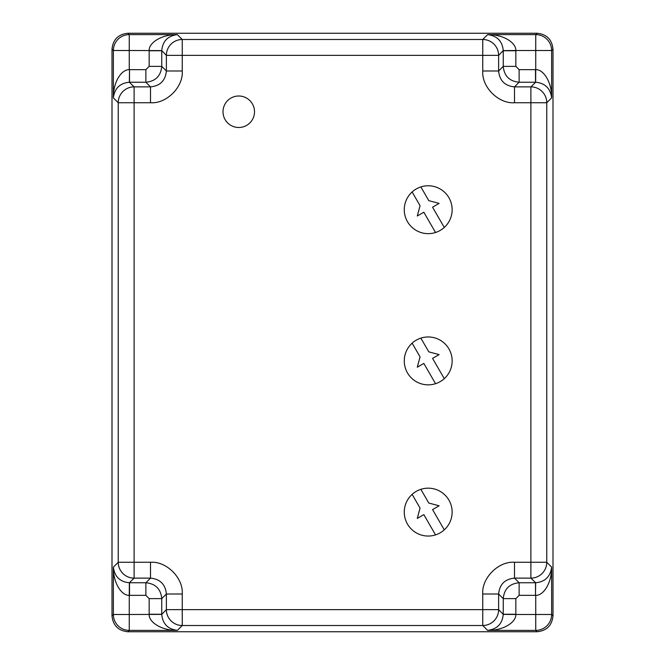 <?xml version="1.0" encoding="UTF-8"?>
<svg xmlns="http://www.w3.org/2000/svg" width="665" height="665" viewBox="0 0 665 665"><rect width="100%" height="100%" fill="white"/><g stroke="black" fill="none" stroke-linecap="round" stroke-linejoin="round"><path stroke-width="1" d="M552.997 49.252L552.997 615.748M112.003 615.748L112.003 49.252M223.008 111.745A15.752 15.752 0 0 0 238.76 127.497A15.752 15.752 0 0 0 254.504 111.745A15.752 15.752 0 0 0 238.76 96.001A15.752 15.752 0 0 0 223.008 111.745M420.862 489.324A23.94 23.94 0 0 1 444.27 529.855A23.94 23.94 0 0 1 404.262 512.108A23.94 23.94 0 0 1 420.862 489.324L428.784 503.039L439.116 505.807L432.566 509.589L444.27 529.855M435.533 534.901L423.838 514.627L417.288 518.409L420.056 508.085L412.134 494.361M420.862 338.119A23.94 23.94 0 0 1 444.27 378.659A23.94 23.94 0 0 1 404.262 360.912A23.94 23.94 0 0 1 420.862 338.119L428.784 351.843L439.116 354.611L432.566 358.393L444.27 378.659M435.533 383.697L423.838 363.431L417.288 367.213L420.056 356.881L412.134 343.165M112.003 49.127L112.003 615.873C113.008 625.449 118.303 630.744 127.88 631.75L537.12 631.75C546.697 630.744 551.992 625.449 552.997 615.873L552.997 49.127C551.992 39.551 546.697 34.256 537.12 33.25L127.88 33.25C118.303 34.256 113.008 39.551 112.003 49.127L113.374 50.498A15.877 15.877 -45 0 1 129.251 34.622L127.88 33.25M127.88 631.75L129.251 630.378A15.877 15.877 -135 0 1 113.374 614.502L129.251 614.502L129.251 595.35C121.288 595.69 113.042 582.39 113.374 567.12C114.588 576.655 119.916 581.867 129.359 582.748L134.114 578.134A15.877 15.877 -135 0 1 118.237 562.258L118.237 102.743A15.877 15.877 -45 0 1 134.114 86.866L129.359 82.252C119.916 83.133 114.588 88.345 113.374 97.88C113.042 82.61 121.288 69.31 129.251 69.65L129.251 50.498L113.374 50.498L113.374 97.88L118.237 102.743L134.114 102.743L134.114 86.866L150.498 86.866L145.876 82.244L129.5 82.244L129.5 69.65L145.876 69.65L149.151 66.375L149.16 50.498C148.81 42.535 162.119 34.289 177.38 34.622C167.854 35.835 162.642 41.164 161.753 50.607L166.375 55.37A15.877 15.877 -45 0 1 182.252 39.493L482.748 39.493A15.877 15.877 45 0 1 498.625 55.37L503.247 50.607C502.358 41.164 497.154 35.835 487.62 34.622C502.881 34.289 516.19 42.535 515.841 50.498L535.749 50.498L535.749 34.622A15.877 15.877 45 0 1 551.626 50.498L552.997 49.127M112.003 615.873L113.374 614.502L113.374 567.12L118.237 562.258L150.498 562.258C166.483 561.052 183.457 578.018 182.252 594.011L182.252 609.63L482.748 609.63L482.748 594.011C481.543 578.026 498.509 561.044 514.502 562.258L530.886 562.258L530.886 102.743L546.763 102.743L551.626 97.88L551.626 50.498L535.749 50.498L535.749 69.65C543.712 69.31 551.958 82.61 551.626 97.88C550.412 88.345 545.084 83.133 535.641 82.252L530.886 86.866A15.877 15.877 45 0 1 546.763 102.743L546.763 562.258A15.877 15.877 135 0 1 530.886 578.134L535.641 582.748C545.084 581.867 550.412 576.655 551.626 567.12L551.626 614.502A15.877 15.877 135 0 1 535.749 630.378L487.62 630.378C497.146 629.165 502.358 623.837 503.247 614.394L498.625 609.63A15.877 15.877 135 0 1 482.748 625.507L182.252 625.507A15.877 15.877 -135 0 1 166.375 609.63L161.753 614.394C162.642 623.837 167.846 629.165 177.38 630.378C162.119 630.711 148.81 622.465 149.16 614.502L149.151 598.625L145.876 595.35L129.251 595.35L129.359 582.748M129.5 595.35L129.5 582.756L145.876 582.756L150.498 578.134L134.114 578.134L134.114 102.743L150.498 102.743C166.491 103.956 183.457 86.974 182.252 70.989L182.252 55.37L498.625 55.37L498.625 70.989L503.247 66.375C504.186 76.018 509.481 81.305 519.124 82.244L514.502 86.866C504.86 85.926 499.565 80.631 498.625 70.989L482.748 70.989C481.543 86.982 498.517 103.948 514.502 102.743L530.886 102.743L530.886 86.866L514.502 86.866L514.502 102.743M482.748 594.011L498.625 594.011C499.565 584.369 504.86 579.074 514.502 578.134L514.502 562.258M150.498 562.258L150.498 578.134C160.14 579.074 165.435 584.369 166.375 594.011L182.252 594.011M182.252 70.989L166.375 70.989C165.435 80.631 160.14 85.926 150.498 86.866L150.498 102.743M503.247 614.394L515.841 614.502C516.19 622.465 502.881 630.711 487.62 630.378L482.748 625.507L482.748 609.63L498.625 609.63L498.625 594.011L503.247 598.625C504.186 588.982 509.481 583.695 519.124 582.756L535.5 582.756L535.5 595.35L519.124 595.35L515.849 598.625L515.841 614.502L551.626 614.502L552.997 615.873M519.124 595.35L519.124 582.756L514.502 578.134L530.886 578.134L530.886 562.258L546.763 562.258L551.626 567.12C551.958 582.39 543.712 595.69 535.749 595.35L535.749 630.378L537.12 631.75M420.862 186.923A23.94 23.94 0 0 1 444.27 227.455A23.94 23.94 0 0 1 404.262 209.708A23.94 23.94 0 0 1 420.862 186.923L428.784 200.639L439.116 203.407L432.566 207.189L444.27 227.455M435.533 232.501L423.838 212.226L417.288 216.009L420.056 205.685L412.134 191.961M537.12 33.25L535.749 34.622L487.62 34.622L482.748 39.493L482.748 70.989M145.876 595.35L145.876 582.756C155.519 583.695 160.814 588.982 161.753 598.625L166.375 594.011L166.375 609.63L182.252 609.63L182.252 625.507L177.38 630.378L129.251 630.378L129.251 614.502L161.753 614.394M161.753 50.607L129.251 50.498L129.251 34.622L177.38 34.622L182.252 39.493L182.252 55.37L166.375 55.37L166.375 70.989L161.753 66.375C160.814 76.018 155.519 81.305 145.876 82.244L145.876 69.65M129.359 82.252L129.5 69.65M149.151 614.252L161.753 614.252L161.753 598.625L149.151 598.625M535.641 582.748L535.5 595.35M515.849 614.252L503.247 614.252L503.247 598.625L515.849 598.625M503.247 50.607L515.841 50.498L515.849 66.375L519.124 69.65L535.749 69.65L535.641 82.252M515.849 66.375L503.247 66.375L503.247 50.748L515.849 50.748M149.151 50.748L161.753 50.748L161.753 66.375L149.151 66.375M535.5 69.65L535.5 82.244L519.124 82.244L519.124 69.65"/></g></svg>
